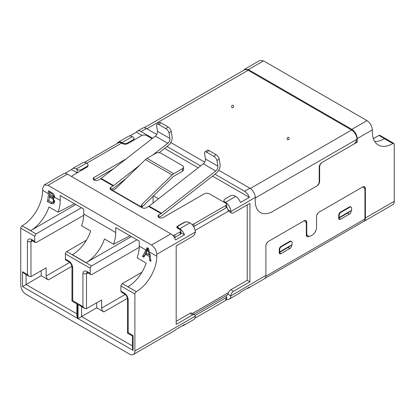 <?xml version="1.0" encoding="UTF-8"?>
<svg xmlns="http://www.w3.org/2000/svg" width="415" height="415" viewBox="0 0 415 415"><rect width="100%" height="100%" fill="white"/><g stroke="black" fill="none" stroke-linecap="round" stroke-linejoin="round"><path stroke-width="0.62" d="M306.317 234.968L308.06 235.974A6.282 3.626 120 0 1 306.758 233.1L306.758 222.331A3.766 2.174 -60 0 0 305.98 220.604A3.766 2.174 -60 0 0 304.096 220.79L268.567 241.302A3.766 2.174 -60 0 0 265.901 245.919L265.901 275.404L230.813 295.916A7.537 4.352 -120 0 1 229.256 299.111L239.471 293.213A7.537 4.352 -120 0 0 240.435 292.243L249.322 287.113A7.537 4.352 60 0 1 248.352 288.088A7.537 4.352 60 0 1 247.024 288.441M248.352 288.088L264.339 278.854A7.537 4.352 -120 0 0 265.901 275.404M189.956 222.839L179.742 228.738L178.855 228.224A3.138 1.816 0 0 1 177.936 226.943A3.138 1.816 0 0 1 178.855 225.661L184.182 222.585A3.766 2.174 180 0 1 189.515 222.585L189.956 222.839A7.537 4.352 60 0 1 195.283 231.814L195.278 232.078A3.766 2.174 -60 0 1 192.622 236.431L176.188 245.919L176.188 324.38L192.622 314.892A3.766 2.174 120 0 1 194.505 314.705A3.766 2.174 120 0 1 195.278 316.178L134.885 351.043A7.537 4.352 60 0 1 133.324 354.498L174.627 330.651A7.537 4.352 -120 0 0 175.597 329.676L184.478 324.551A7.537 4.352 60 0 1 183.513 325.521A7.537 4.352 60 0 1 182.185 325.874M193.867 314.337L227.109 295.143A5.027 2.9 -120 0 0 227.892 294.23L228.509 292.637L192.394 313.486M133.324 354.498A7.537 4.352 60 0 1 129.558 354.125L26.078 294.38A7.537 4.352 60 0 1 20.75 285.147L20.75 228.126A1.883 1.089 -60 0 1 22.083 225.817L36.074 233.894L34.741 236.202L34.741 241.333L35.259 242.485L36.51 242.365L83.716 215.302M195.278 316.178L195.283 316.427A7.537 4.352 60 0 1 193.727 319.623L183.513 325.521M247.247 204.891L247.247 280.275L230.818 289.763A3.766 2.174 120 0 0 228.509 292.637M230.818 289.763L233.479 291.304A3.766 2.174 120 0 0 230.823 295.656M226.668 299.267A7.537 4.352 -120 0 0 229.256 299.111M194.505 314.705L191.844 313.169A3.766 2.174 120 0 0 189.956 313.356L176.188 321.303M247.247 280.275L249.913 281.816L249.913 203.355L233.479 212.843A3.766 2.174 -60 0 1 231.596 213.03L228.93 211.489A3.766 2.174 -60 0 1 228.509 211.095L227.892 209.617A5.027 2.9 -120 0 0 226.652 207.09M134.885 351.043L134.885 294.022L120.9 285.945L122.228 283.637L136.369 291.626L127.929 286.755A28.889 16.683 120 0 0 146.225 263.094L137.121 257.84C138.569 253.513 139.279 249.607 139.253 246.116L146.007 250.012L142.506 256.429L143.839 257.191L145.53 254.229L149.317 256.413L149.644 260.547L150.972 261.315L149.467 252.009L148.446 248.445L147.035 247.631L146.007 250.012M124.744 294.147L121.419 292.227L120.9 291.076L120.9 285.945M120.9 291.076L124.22 293C126.642 294.655 127.976 296.964 128.219 299.921L128.219 332.737C127.26 333.287 127.26 333.287 128.214 332.737L133.111 335.559C132.152 336.114 132.152 336.114 133.111 335.559L133.111 350.421L132.375 347.946L132.375 335.984L127.483 333.157L127.488 298.81M133.111 350.421L78.041 318.627L78.041 303.764L82.933 306.586L82.933 273.776C83.161 271.114 84.494 270.347 86.927 271.467L90.252 273.386A2.511 1.453 120 0 0 90.776 274.538A2.511 1.453 120 0 0 92.026 274.414L139.227 247.35M136.903 239.782L91.585 265.942A1.883 1.089 120 0 0 90.252 268.251L90.252 273.386M65.383 259.027L68.708 260.947L69.232 262.093L65.902 260.179A2.511 1.453 -60 0 1 65.383 259.027L65.383 253.892A1.883 1.089 -60 0 1 66.716 251.583L86.419 240.212M68.708 260.947C71.126 262.607 72.459 264.915 72.703 267.872L72.703 300.683C71.748 301.238 71.748 301.238 72.703 300.683L77.595 303.505C76.64 304.06 76.64 304.06 77.595 303.505L77.595 318.372L76.863 315.898L76.863 303.93L71.971 301.108L71.971 266.762M77.595 318.372L22.524 286.578L22.524 271.711L27.416 274.538L27.416 241.722C27.644 239.061 28.977 238.293 31.416 239.413L34.741 241.333M233.479 291.304L249.913 281.816M231.596 213.03A3.766 2.174 -60 0 1 230.823 211.551L230.813 211.302A7.537 4.352 -120 0 0 225.485 202.328L225.044 202.074A3.766 2.174 180 0 1 223.939 200.533A3.766 2.174 180 0 1 225.044 198.993L230.372 195.916A3.138 1.816 180 0 1 234.812 195.916L235.699 196.43L225.485 202.328M374.735 141.499A28.889 16.683 120 0 0 384.332 138.724L392.917 143.507A1.883 1.089 -60 0 1 393.861 143.414A1.883 1.089 -60 0 1 394.25 144.28L394.25 201.306A7.537 4.352 60 0 1 392.689 204.756L363.82 221.418A7.537 4.352 -120 0 0 365.382 217.968L394.25 201.306M392.766 143.595A28.889 16.683 -60 0 1 378.324 145.027A28.889 16.683 -60 0 1 372.338 131.799L372.338 129.853L357.211 138.584C356.879 134.678 355.1 131.602 351.884 129.356L367.01 120.62C370.227 122.861 372.006 125.942 372.338 129.853M356.039 141.499L357.211 142.174L357.211 138.584M357.211 142.174L322.305 162.327A3.766 2.174 120 0 0 319.638 166.944L319.638 181.303A3.766 2.174 -60 0 1 316.972 185.92L273.008 211.302A25.123 14.504 -60 0 1 260.444 212.547A25.123 14.504 -60 0 1 255.241 201.047A25.123 14.504 120 0 0 260.444 212.547A25.123 14.504 120 0 0 273.008 211.302L316.531 186.174A3.766 2.174 120 0 0 319.197 181.557L319.197 167.198A3.766 2.174 -60 0 1 321.858 162.587L353.834 144.124A3.766 2.174 120 0 0 356.501 139.507L356.947 139.253A7.537 4.352 60 0 0 351.614 130.019L248.139 70.28A7.537 4.352 -120 0 0 244.368 69.907L144.161 127.758M218.721 170.217L249.913 188.223A7.537 4.352 -120 0 1 255.241 197.457L255.241 201.047L255.241 197.971L356.501 139.507M308.06 235.974A6.282 3.626 120 0 0 311.198 235.663L312.09 235.149A6.282 3.626 120 0 0 316.531 227.456L316.531 216.687A3.766 2.174 -60 0 1 319.197 212.07L362.72 186.947A3.766 2.174 -60 0 1 364.603 186.76A3.766 2.174 -60 0 1 365.382 188.483L365.382 217.968M363.161 187.129A3.766 2.174 120 0 0 363.13 186.745M304.537 220.972A3.766 2.174 120 0 0 304.506 220.588M291.662 244.995L291.662 245.405A2.511 1.453 -60 0 1 289.883 248.481L281.002 253.612A2.511 1.453 -60 0 1 279.746 253.736A2.511 1.453 -60 0 1 279.222 252.585L288.109 247.459L279.222 252.585L279.222 249.508A2.511 1.453 -60 0 1 281.002 246.432L289.883 241.302A2.511 1.453 -60 0 1 291.138 241.177L291.584 241.437A2.511 1.453 -60 0 1 292.103 242.583L292.103 244.637L279.222 252.175M351.173 210.638L351.173 211.048A2.511 1.453 -60 0 1 349.394 214.124L340.513 219.25A2.511 1.453 -60 0 1 339.257 219.374A2.511 1.453 -60 0 1 338.733 218.228L347.62 213.097L338.733 218.228L338.733 215.152A2.511 1.453 -60 0 1 340.513 212.07L349.394 206.945A2.511 1.453 -60 0 1 350.649 206.82L351.095 207.075A2.511 1.453 -60 0 1 351.614 208.226L351.614 210.281L338.733 217.818M152.072 138.662L146.879 135.663A3.766 2.174 180 0 0 141.551 135.663L127.784 143.611L127.784 142.843A3.766 2.174 180 0 1 122.451 142.843L122.01 142.584A7.537 4.352 -120 0 0 118.239 142.21A7.537 4.352 -120 0 0 117.072 143.569M129.781 135.964L136.369 132.157L142.029 135.43M158.504 198.785L153.451 195.864M235.699 196.43A7.537 4.352 -120 0 1 240.435 202.499L249.322 197.369L212.501 176.11M198.147 167.826L164.537 148.42M72.495 168.62L82.71 162.727A7.537 4.352 -120 0 1 86.481 163.1L86.922 163.354A3.766 2.174 180 0 1 88.027 164.895A3.766 2.174 180 0 1 86.922 166.431L81.594 169.507A3.138 1.816 0 0 1 77.154 169.507L77.154 172.842L71.525 169.595A7.537 4.352 60 0 1 72.495 168.62A7.537 4.352 60 0 1 76.267 168.993L77.154 169.507M83.742 214.062L115.718 232.525C115.707 236.213 114.997 240.124 113.586 244.248L104.481 238.993A28.889 16.683 -60 0 1 86.185 262.654L72.418 254.701A28.889 16.683 120 0 0 90.714 231.041L81.61 225.786C83.057 221.465 83.768 217.553 83.742 214.062L83.742 209.087L60.201 195.501L60.201 200.471C60.232 203.957 59.521 207.868 58.069 212.195L48.965 206.94A28.889 16.683 -60 0 1 30.669 230.6L22.083 225.817M22.234 225.729A28.889 16.683 120 0 0 42.662 190.345L48.358 193.634A28.889 16.683 -60 0 1 47.357 201.493L50.692 203.417L53.488 203.895L54.614 201.991L53.224 198.412L53.997 198.235L54.619 196.933C54.37 194.92 53.39 193.468 51.683 192.581L48.358 190.661L48.358 193.634M149.467 252.009L156.797 256.242L156.797 254.291C156.476 250.401 154.696 247.319 151.47 245.063L47.99 185.318L44.223 184.945L42.662 188.394L42.662 190.345M156.797 256.242A28.889 16.683 -60 0 1 136.369 291.626M136.219 291.714A1.883 1.089 120 0 0 134.885 294.022M27.416 241.722L30.964 241.727L31.493 240.373M27.416 274.538L29.195 276.411L30.969 276.592L46.122 267.903L46.122 276.037L69.704 262.425M22.524 271.711L24.303 273.589L29.195 276.411M22.524 286.578L41.178 275.747L41.178 270.736M82.933 273.776L86.481 273.781L87.01 272.422M82.933 306.586L84.707 308.464L86.481 308.641L101.639 299.952L101.639 308.091L125.221 294.474M78.041 303.764L79.815 305.637L84.707 308.464M78.041 318.627L96.695 307.8L96.695 302.784M127.784 142.843L133.111 139.767A3.138 1.816 0 0 0 134.029 138.48A3.138 1.816 0 0 0 133.111 137.199L132.224 136.691A7.537 4.352 -120 0 0 128.453 136.317L118.239 142.21M136.369 132.157A7.537 4.352 60 0 1 137.339 131.187A7.537 4.352 60 0 1 141.105 131.56L152.637 138.216M137.339 131.187L142.667 128.111A7.537 4.352 60 0 1 146.433 128.484L156.751 134.439M363.275 221.657A7.537 4.352 -120 0 0 363.82 221.418M244.632 69.238L259.764 60.502L263.53 60.875L248.403 69.611L244.632 69.238L243.584 70.358M214.954 174.196L244.585 191.305A7.537 4.352 60 0 1 249.322 197.369M281.002 246.432L281.443 246.686A2.511 1.453 -60 0 0 279.669 249.763L279.669 251.817M289.883 248.481L288.109 247.459L292.103 244.637M281.443 246.686L290.329 241.561A2.511 1.453 -60 0 1 291.584 241.437M340.513 212.07L340.959 212.33A2.511 1.453 -60 0 0 339.18 215.406L339.18 217.455M349.394 214.124L347.62 213.097L351.614 210.281M340.959 212.33L349.84 207.199A2.511 1.453 -60 0 1 351.095 207.075M200.601 165.912L166.991 146.505M44.223 184.945L63.614 173.75A7.537 4.352 60 0 1 67.38 174.124L170.861 233.868A7.537 4.352 60 0 1 175.597 239.932L184.478 234.807L180.188 232.327M153.094 203.008L153.094 196.212M86.185 262.654L131.353 236.576M64.937 173.397L71.525 169.595M179.742 228.738A7.537 4.352 60 0 1 184.478 234.807M71.925 266.269L48.342 279.886L41.178 275.747M127.441 298.323L103.859 311.935L96.695 307.8M392.917 143.507L378.926 135.43L379.87 135.337L393.861 143.414M170.757 142.527L204.714 162.13M129.973 235.777L113.586 244.248M30.669 230.6L75.836 204.522M54.469 197.706L53.224 198.412M54.365 202.847L52.99 202.255M52.233 202.525L50.692 203.417M48.975 200.559L47.357 201.493M49.51 196.964L49.51 191.325M150.878 259.832L149.644 260.547M150.355 255.816L149.317 256.413M150.251 255.251L149.384 254.753M146.713 253.544L145.53 254.229M144.928 255.339L142.506 256.429M144.659 255.184L147.73 248.03M48.342 279.886C47.004 278.947 46.262 277.666 46.122 276.037M103.859 311.935C102.521 311.001 101.779 309.714 101.639 308.091M378.926 135.43L373.381 138.636M139.253 246.116L139.253 241.141L115.718 227.55L115.718 232.525M36.074 233.894L81.387 207.728M74.456 203.729L58.069 212.195M54.645 201.234L52.7 202.427L51.787 202.453L48.913 200.855L49.489 196.975L51.45 198.105C52.897 198.852 53.535 199.9 53.364 201.249L52.695 202.427M52.612 197.307L53.768 198.095M54.495 196.025L54.183 196.56L52.482 197.291L49.577 195.74L49.608 192.565L51.299 193.546C52.503 194.033 53.187 194.967 53.369 196.337L53.011 197.234M141.93 272.261L122.228 283.637M54.536 200.57L53.364 201.249M52.721 197.369L51.45 198.105M50.599 196.331L49.489 196.975M54.412 195.735L53.369 196.337M50.635 191.974L49.608 192.565M150.064 254.364L149.094 254.924L146.064 253.171L147.74 249.223L148.534 248.761M147.74 249.223L149.094 254.924M263.53 60.875L367.01 120.62M248.403 69.611L351.884 129.356M362.435 187.108A6.282 3.626 120 0 1 363.639 187.404A6.282 3.626 120 0 1 364.941 190.278L364.941 218.996A5.027 2.9 60 0 1 363.898 221.299L264.817 278.501M315.929 230.377A3.766 2.174 -60 0 1 314.316 233.173M309.263 236.265L308.978 236.431A3.766 2.174 -60 0 1 307.095 236.617A3.766 2.174 -60 0 1 306.317 234.895L306.317 224.126A6.282 3.626 120 0 0 305.015 221.247A6.282 3.626 120 0 0 303.811 220.956M267.67 241.997A6.282 3.626 120 0 0 266.057 244.793M318.3 212.771A6.282 3.626 120 0 0 316.687 215.567M306.431 235.72A3.766 2.174 120 0 0 307.142 235.44M233.157 105.384A1.255 1.017 107.5 0 1 232.068 107.635A1.255 1.017 107.5 0 1 233.157 105.384M288.669 137.438A1.255 1.017 107.5 0 1 287.585 139.689A1.255 1.017 107.5 0 1 288.669 137.438M174.855 237.458L174.855 234.89L180.188 231.814A2.511 1.453 -0 0 0 180.924 230.792L180.924 233.355A2.511 1.453 180 0 1 180.188 234.382L174.855 237.458A2.511 1.453 180 0 1 174.502 237.629M113.518 168.77L94.029 180.022L94.029 177.459A3.138 1.816 180 0 0 93.11 178.741A3.138 1.816 180 0 0 95.045 180.416A3.138 1.816 180 0 0 98.469 180.022L100.689 178.741A3.766 2.174 120 0 0 101.151 178.424L113.591 185.604A3.766 2.174 -60 0 1 113.124 185.92L110.904 187.201L110.904 189.764L113.124 188.483A6.91 3.989 120 0 0 113.975 187.907L126.202 178.362M193.597 226.6A2.511 1.453 180 0 0 193.955 226.429L225.931 207.967A2.511 1.453 180 0 0 226.668 206.945L226.668 204.377A2.511 1.453 180 0 0 225.931 203.355L209.497 193.867A3.766 2.174 180 0 0 204.17 193.867L163.313 217.455A3.138 1.816 180 0 1 159.889 217.849A3.138 1.816 180 0 1 157.949 216.174A3.138 1.816 180 0 1 158.867 214.892L158.867 217.455L161.093 216.174A6.91 3.989 120 0 0 161.938 215.598L216.111 173.288A6.91 3.989 120 0 0 220.075 164.47L219.151 158.94A3.766 1.764 -128 0 0 216.023 154.639L213.834 156.346L206.732 152.248L208.916 150.536A3.766 1.764 -128 0 0 207.059 150.334L204.875 152.04A3.766 1.764 52 0 1 206.732 152.248M180.924 230.792A2.511 1.453 -0 0 0 180.188 229.765L177.521 228.224A2.511 1.453 180 0 1 176.785 227.202A2.511 1.453 180 0 1 177.521 226.175L184.182 222.326A2.511 1.453 180 0 1 186.605 221.952M191.792 224.276A2.511 1.453 -0 0 0 193.955 223.867L225.931 205.404A2.511 1.453 180 0 0 226.668 204.377M148.653 206.431A3.766 2.174 120 0 0 149.12 206.115L161.554 213.294A3.766 2.174 -60 0 1 161.093 213.611L148.653 206.431L146.433 207.713A3.138 1.816 180 0 1 141.992 207.713L110.904 189.764L112.289 190.174L141.188 206.857L141.074 206.229L141.992 204.325L172.116 174.959A6.91 3.989 -60 0 1 173.703 173.735L182.45 168.687A3.766 2.174 -0 0 0 183.549 167.146L183.549 169.709A3.766 2.174 -0 0 1 182.45 171.25L173.703 176.297A3.766 2.174 -60 0 0 172.837 176.966L141.624 207.459M141.188 206.857L141.992 207.713M110.904 189.764A3.138 1.816 180 0 1 109.985 188.483A3.138 1.816 180 0 1 110.904 187.201M183.549 167.146A3.766 2.174 -0 0 0 182.45 165.611L161.129 153.301A3.766 2.174 -0 0 0 155.801 153.301L147.06 158.348A6.91 3.989 120 0 0 145.468 159.573L115.344 188.939L112.289 190.174M126.108 158.935L94.029 177.459M127.784 143.611A3.766 2.174 180 0 1 122.451 143.611L122.451 142.843M88.027 164.895L88.027 165.663A3.766 2.174 180 0 1 86.922 167.198L86.922 166.431M72.049 176.686L72.049 176.821A3.766 2.174 180 0 1 72.049 176.686A3.766 2.174 180 0 1 73.154 175.151L86.922 167.198M174.855 234.89A2.511 1.453 180 0 1 172.692 235.3M84.468 162.39L118.425 142.786A6.282 3.626 -120 0 1 121.564 143.097L122.451 143.611M161.093 213.611L158.867 214.892M152.549 155.179L167.764 143.294L155.329 136.115L101.151 178.424M113.591 185.604L139.622 165.274M161.554 213.294L215.727 170.99L203.293 163.811L149.12 206.115M195.133 315.493L225.931 297.711A2.511 1.453 -0 0 0 226.668 296.689A2.511 1.453 -0 0 0 226.066 295.745M155.329 136.115A3.766 2.174 120 0 0 157.487 131.306L169.927 138.486A3.766 2.174 -60 0 1 167.764 143.294M159.064 152.694L168.148 145.598A6.91 3.989 120 0 0 172.111 136.779L171.188 131.249L168.998 132.956A3.766 1.764 -128 0 0 165.87 128.655L158.763 124.552A3.766 1.764 52 0 0 156.912 124.35A3.766 1.764 52 0 0 156.564 125.776L157.487 131.306M168.998 132.956L169.927 138.486M203.293 163.811A3.766 2.174 120 0 0 205.456 158.997L217.891 166.176A3.766 2.174 -60 0 1 215.727 170.99M204.875 152.04A3.766 1.764 52 0 0 204.528 153.472L205.456 158.997M219.151 158.94L216.962 160.652L217.891 166.176M194.936 318.175L225.931 300.278A2.511 1.453 -0 0 0 226.668 299.251L226.668 296.689M158.763 124.552L160.953 122.845A3.766 1.764 -128 0 0 159.095 122.638L156.912 124.35M171.188 131.249A3.766 1.764 -128 0 0 168.059 126.949L165.87 128.655M216.962 160.652A3.766 1.764 -128 0 0 213.834 156.346M160.953 122.845L168.059 126.949M208.916 150.536L216.023 154.639M227.892 294.23L230.813 295.916M192.622 314.892L189.956 313.356M228.509 211.095L195.107 230.382M90.252 268.251L65.383 253.892M34.741 236.202L20.75 228.126M230.813 211.302L227.892 209.617M255.241 197.457L230.823 211.551M195.278 232.078L156.797 254.291M31.416 239.413L31.934 240.565L35.259 242.485M30.969 276.592L30.964 241.727L32.469 240.871M76.863 313.849L26.078 284.529L26.078 274.616M72.703 267.872L71.971 266.845C71.51 264.459 70.597 262.877 69.232 262.093M91.585 265.942L66.716 251.583M86.927 271.467L87.451 272.619L90.776 274.538M86.481 308.641L86.481 273.781L87.98 272.925M132.375 345.897L81.589 316.578L81.594 306.664M128.219 299.921L127.483 298.893C127.026 296.512 126.113 294.925 124.744 294.142L124.22 293M225.044 202.842L225.044 202.074M122.01 142.584L132.224 136.691M146.433 128.484L141.105 131.56M365.382 188.483L364.048 187.715M306.758 233.1L306.317 232.841M306.758 222.331L305.43 221.558M244.585 191.305L249.913 188.223M319.197 181.049L319.638 181.303M319.638 166.944L319.228 166.706M279.669 249.763L279.222 249.508M289.883 241.302L290.329 241.561M339.18 215.406L338.733 215.152M349.394 206.945L349.84 207.199M133.111 140.535L133.111 139.767M86.481 163.1L76.267 168.993M47.99 185.318L67.38 174.124M54.598 197.239L60.201 200.471M170.861 233.868L151.47 245.063M81.594 170.28L81.594 169.507M178.855 228.224L178.855 228.997M52.295 192.97L51.299 193.546M149.224 251.158L148.388 251.635M49.608 194.355L53.359 196.523M147.175 250.686L148.311 251.345M248.139 70.28L146.879 128.738M250.338 188.493L351.614 130.019M364.941 218.996L265.854 276.203M308.537 236.177L308.978 236.431M350.877 210.877L351.173 211.048M338.733 218.228L340.513 219.25M291.361 245.234L291.662 245.405M279.222 252.585L281.002 253.612M180.188 231.814L180.188 234.382M177.521 226.175L177.521 228.224M184.182 222.585L184.182 222.326M193.955 226.429L193.955 223.867M225.931 207.967L225.931 205.404M141.992 204.325L141.992 207.038M121.564 143.097L86.699 163.225M113.124 185.92L100.689 178.741M182.45 171.25L182.45 168.687M172.116 174.959L145.468 159.573M173.703 173.735L147.06 158.348M225.931 297.711L225.931 300.278M31.587 240.306L31.939 240.56M87.103 272.354L87.451 272.613M223.939 200.533L223.939 202.204M134.029 138.48L134.029 140.005M177.936 226.943L177.936 228.463M363.639 187.404L362.783 186.911M305.015 221.247L304.159 220.754"/></g></svg>
